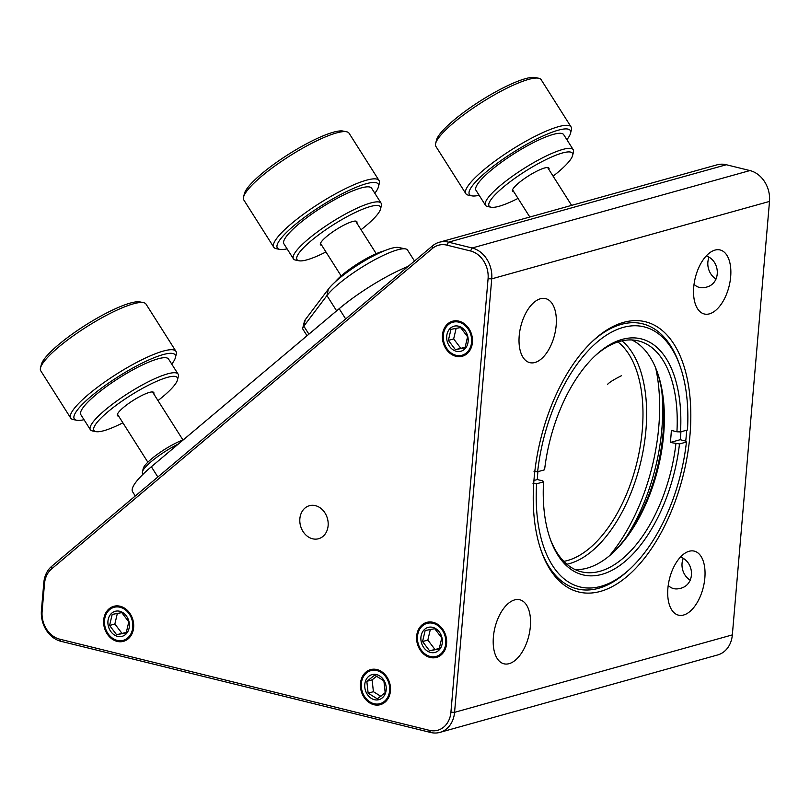 <?xml version="1.0" encoding="UTF-8"?>
<svg xmlns="http://www.w3.org/2000/svg" width="810" height="810" viewBox="0 0 810 810"><rect width="100%" height="100%" fill="white"/><g stroke="black" fill="none" stroke-linecap="round" stroke-linejoin="round"><path stroke-width="1.21" d="M60.983 641.317L59.727 639.181A23.743 19.318 74.4 0 1 42.12 611.398L41.421 610.456A26.376 21.465 74.4 0 0 60.983 641.317L430.636 732.473A26.376 21.465 74.4 0 0 439.911 732.382L717.68 654.946A26.376 21.465 -105.6 0 0 732.341 634.898L454.572 712.334A26.376 21.465 74.4 0 1 439.911 732.382M59.727 639.181L429.381 730.337L430.636 732.473M389.6 690.626A17.132 13.942 -105.6 0 0 370.869 670.639A17.132 13.942 -105.6 0 0 362.04 690.889A17.132 13.942 -105.6 0 0 380.072 703.657A17.132 13.942 -105.6 0 0 389.6 690.626M42.12 611.398L44.489 583.716A23.743 19.318 74.4 0 1 51.617 568.904L432.449 248.447A23.743 19.318 74.4 0 1 446.867 245.136L470.478 250.958A23.743 19.318 74.4 0 1 488.076 278.731L450.917 712.213A23.743 19.318 74.4 0 1 429.381 730.337M328.121 525.7A17.132 13.942 -105.6 0 0 309.39 505.713A17.132 13.942 -105.6 0 0 300.561 525.963A17.132 13.942 -105.6 0 0 318.593 538.721A17.132 13.942 -105.6 0 0 328.121 525.7M132.769 627.294A17.132 13.942 -105.6 0 0 114.048 607.308A17.132 13.942 -105.6 0 0 105.219 627.558A17.132 13.942 -105.6 0 0 123.252 640.325A17.132 13.942 -105.6 0 0 132.769 627.294M445.753 643.383A17.132 13.942 -105.6 0 0 427.022 623.386A17.132 13.942 -105.6 0 0 418.193 643.636A17.132 13.942 -105.6 0 0 436.225 656.404A17.132 13.942 -105.6 0 0 445.753 643.383M471.572 342.215A17.132 13.942 -105.6 0 0 452.841 322.228A17.132 13.942 -105.6 0 0 444.012 342.478A17.132 13.942 -105.6 0 0 462.044 355.236A17.132 13.942 -105.6 0 0 471.572 342.215M41.421 610.456L43.801 582.765L44.489 583.716M600.504 591.381A139.158 73.538 103.9 0 0 690.748 410.002A139.158 73.538 103.9 0 0 593.669 340.18A139.158 73.538 103.9 0 0 541.515 551.661A139.158 73.538 103.9 0 0 600.504 591.381M446.867 245.136L448.558 242.17A26.376 21.465 -105.6 0 0 439.293 242.261L717.063 164.825A26.376 21.465 74.4 0 1 726.327 164.744L749.938 170.566A26.376 21.465 74.4 0 1 769.5 201.427L732.341 634.898M450.917 712.213L454.572 712.334L491.731 278.853A26.376 21.465 -105.6 0 0 472.169 247.992L470.478 250.958M709.469 313.845A32.977 17.425 103.9 0 0 730.073 281.475A32.977 17.425 103.9 0 0 720.09 249.956A32.977 17.425 103.9 0 0 695.284 277.8A32.977 17.425 103.9 0 0 704.305 313.986A32.977 17.425 103.9 0 0 709.469 313.845M534.954 362.495A32.977 17.425 103.9 0 0 555.569 330.126A32.977 17.425 103.9 0 0 545.586 298.606A32.977 17.425 103.9 0 0 520.769 326.45A32.977 17.425 103.9 0 0 529.791 362.637A32.977 17.425 103.9 0 0 534.954 362.495M509.136 663.653A32.977 17.425 103.9 0 0 529.75 631.294A32.977 17.425 103.9 0 0 519.767 599.764A32.977 17.425 103.9 0 0 494.95 627.608A32.977 17.425 103.9 0 0 503.972 663.805A32.977 17.425 103.9 0 0 509.136 663.653M683.65 615.013A32.977 17.425 103.9 0 0 704.254 582.643A32.977 17.425 103.9 0 0 694.271 551.124A32.977 17.425 103.9 0 0 669.455 578.968A32.977 17.425 103.9 0 0 678.486 615.154A32.977 17.425 103.9 0 0 683.65 615.013M726.327 164.744L448.558 242.17L472.169 247.992L749.938 170.566M439.293 242.261A26.376 21.465 -105.6 0 0 432.55 245.845L51.708 566.312A26.376 21.465 -105.6 0 0 43.801 582.765M680.481 557.017C695.061 562.373 695.365 585.255 680.116 588.414C675.307 589.65 671.348 588.647 668.23 585.397M706.3 255.849C720.88 261.205 721.183 284.087 705.935 287.246C701.126 288.481 697.167 287.479 694.048 284.229M685.726 441.075A136.515 72.141 103.9 0 0 686.688 430.191M591.806 341.931A136.515 72.141 -76.1 0 1 642.583 323.808L642.543 323.798A136.515 72.141 103.9 0 0 592.758 341.03M541.1 550.486A136.515 72.141 103.9 0 0 577.176 588.89L577.206 588.9A136.515 72.141 -76.1 0 1 540.675 549.241M625.715 537.972A136.515 72.141 103.9 0 0 661.841 391.443M617.929 341.952A116.073 61.337 -76.1 0 1 637.591 459.665A116.073 61.337 -76.1 0 1 567.628 560.49A116.073 61.337 -76.1 0 1 563.821 561.36M609.414 555.822A141.709 74.884 103.9 0 0 655.715 368.064M621.989 340.848A118.705 62.734 -76.1 0 1 640.882 461.518A118.705 62.734 -76.1 0 1 569.582 563.578A118.705 62.734 -76.1 0 1 566.899 564.236M408.149 266.379A65.954 13.335 147.6 0 0 379.91 280.503A65.954 13.335 147.6 0 0 339.177 308.691L151.359 466.742A65.954 13.335 147.6 0 0 132.587 491.751L135.28 495.993M414.497 261.033L407.541 250.067A49.157 9.943 147.6 0 0 405.557 248.903A49.157 9.943 147.6 0 0 366.677 264.323A49.157 9.943 147.6 0 0 326.936 295.569L336.616 310.848M308.904 334.166L303.831 326.167L326.936 295.569L328.364 289.15L305.259 319.737A14.904 3.017 147.6 0 0 304.459 321.205L302.748 328.141A20.179 4.08 147.6 0 0 302.829 329.093L307.041 335.735M305.259 319.737L303.831 326.167A20.179 4.08 147.6 0 0 302.748 328.141M405.557 248.903L398.54 247.485A43.882 8.869 147.6 0 0 363.842 261.255A43.882 8.869 147.6 0 0 328.364 289.15M690.262 580.193A15.582 12.676 74.4 0 1 682.435 560.925A15.582 12.676 74.4 0 1 683.174 558.627M716.081 279.025A15.582 12.676 74.4 0 1 708.254 259.757A15.582 12.676 74.4 0 1 708.993 257.459M360.541 687.589A18.174 14.782 74.4 0 1 381.226 671.379A18.174 14.782 74.4 0 1 384.649 702.472A18.174 14.782 74.4 0 1 360.541 687.589M376.883 699.962A12.98 10.56 74.4 0 1 365.533 681.007A12.98 10.56 74.4 0 1 384.001 680.461A12.98 10.56 74.4 0 1 376.883 699.962M377.308 698.838L385.185 692.661L383.889 680.825L374.706 675.155L366.829 681.331L368.135 693.168L377.308 698.838M366.829 681.331L372.104 679.853L373.41 691.699L368.135 693.168M373.41 691.699L380.973 696.367M376.933 676.077L372.104 679.853M104.115 617.311A18.174 14.782 74.4 0 1 129.316 612.583A18.174 14.782 74.4 0 1 122.512 641.56A18.174 14.782 74.4 0 1 104.115 617.311M115.84 635.769A12.98 10.56 74.4 0 1 111.061 613.818A12.98 10.56 74.4 0 1 129.043 621.867A12.98 10.56 74.4 0 1 115.84 635.769M116.589 634.706L126.198 632.904L128.79 621.867L121.773 612.623L112.175 614.426L109.583 625.472L116.589 634.706L126.451 632.377M117.359 613.372L114.868 623.994L109.583 625.472M114.868 623.994L121.875 633.238M417.089 633.39A18.174 14.782 74.4 0 1 442.29 628.661A18.174 14.782 74.4 0 1 435.486 657.639A18.174 14.782 74.4 0 1 417.089 633.39M428.814 651.847A12.98 10.56 74.4 0 1 424.035 629.896A12.98 10.56 74.4 0 1 442.017 637.946A12.98 10.56 74.4 0 1 428.814 651.847M429.563 650.784L439.172 648.982L441.764 637.946L434.747 628.712L425.149 630.514L422.557 641.55L429.563 650.784L439.425 648.456M430.333 629.461L427.842 640.072L422.557 641.55M427.842 640.072L434.849 649.316M442.908 332.221A18.174 14.782 74.4 0 1 468.109 327.493A18.174 14.782 74.4 0 1 461.305 356.471A18.174 14.782 74.4 0 1 442.908 332.221M454.633 350.679A12.98 10.56 74.4 0 1 449.854 328.728A12.98 10.56 74.4 0 1 467.836 336.778A12.98 10.56 74.4 0 1 454.633 350.679M455.382 349.626L464.991 347.824L467.583 336.778L460.566 327.544L450.967 329.346L448.375 340.382L455.382 349.626L465.244 347.287M456.151 328.293L453.661 338.914L448.375 340.382M453.661 338.914L460.667 348.148M656.9 371.051A121.51 64.213 -76.1 0 1 611.854 553.726M631.79 339.947A118.918 62.836 -76.1 0 1 657.315 372.185A118.918 62.836 -76.1 0 1 663.653 434.616A118.918 62.836 -76.1 0 1 612.745 552.916A118.918 62.836 -76.1 0 1 587.199 568.124A118.918 62.836 -76.1 0 1 575.161 569.582M595.097 355.813A118.918 62.836 -76.1 0 1 638.361 340.888A118.918 62.836 -76.1 0 1 676.927 431.791L680.521 431.912L687.477 429.968A133.923 70.764 -76.1 0 0 679.894 365.654L679.074 363.366A136.515 72.141 -76.1 0 0 642.583 323.808M670.326 442.462L680.197 439.708L685.756 441.085L686.445 442.017L679.489 443.951L670.326 442.462A118.918 62.836 -76.1 0 0 671.358 430.414L676.927 431.791M675.894 443.829A118.918 62.836 -76.1 0 1 581.418 571.809A118.918 62.836 -76.1 0 1 550.051 538.488M533.942 480.482L537.303 479.54L542.862 480.917L543.551 481.849L536.595 483.793L533 483.661M537.303 479.54A118.918 62.836 -76.1 0 1 537.891 471.663M680.197 439.708A136.515 72.141 103.9 0 0 680.947 431.791M686.445 442.017A133.923 70.764 -76.1 0 1 629.704 569.187L627.912 570.837A136.515 72.141 -76.1 0 1 577.206 588.9M534.033 471.623L537.627 471.744L544.583 469.8A121.51 64.213 -76.1 0 1 595.998 354.972A121.51 64.213 -76.1 0 1 680.521 431.912M679.489 443.951A121.51 64.213 -76.1 0 1 621.098 564.57A121.51 64.213 -76.1 0 1 550.456 539.642A121.51 64.213 -76.1 0 1 543.551 481.849M537.627 471.744A133.923 70.764 -76.1 0 1 601.87 338.327A133.923 70.764 -76.1 0 1 679.894 365.654M629.704 569.187A133.923 70.764 -76.1 0 1 536.595 483.793M178.413 443.971A31.155 6.298 147.6 0 0 142.428 471.795A31.155 6.298 147.6 0 0 142.56 473.253L143.127 474.154M183.354 439.81A28.563 5.771 147.6 0 0 158.264 453.691A28.563 5.771 147.6 0 0 143.279 468.382L142.428 471.795M384.102 250.898A33.757 6.824 147.6 0 0 335.259 281.86M379.029 180.498L349.08 133.245A62.319 12.595 147.6 0 0 346.558 131.767A62.319 12.595 147.6 0 0 334.054 133.68A62.319 12.595 147.6 0 0 278.184 163.64A62.319 12.595 147.6 0 0 243.557 197.053A62.319 12.595 147.6 0 0 243.81 199.969L273.76 247.212A62.319 12.595 -32.4 0 1 303.061 214.528A62.319 12.595 -32.4 0 1 364.004 180.934A62.319 12.595 -32.4 0 1 379.029 180.498A62.319 12.595 -32.4 0 1 379.293 183.414L378.442 186.827A59.717 12.069 -32.4 0 1 374.807 193.246M287.084 248.842A59.717 12.069 -32.4 0 1 279.733 249.389L276.291 248.69A62.319 12.595 -32.4 0 1 273.76 247.212M346.558 131.767L343.106 131.078A59.717 12.069 147.6 0 0 288.623 154.264A59.717 12.069 147.6 0 0 244.397 193.631L243.557 197.053M279.733 249.389A59.717 12.069 -32.4 0 1 300.773 220.128A59.717 12.069 -32.4 0 1 363.791 184.447A59.717 12.069 -32.4 0 1 378.442 186.827M325.944 251.951A49.329 9.973 -32.4 0 1 298.981 260.769L295.529 260.071A51.931 10.5 -32.4 0 1 293.423 258.835L283.895 243.8A51.931 10.5 -32.4 0 1 308.306 216.564A51.931 10.5 -32.4 0 1 359.093 188.568A51.931 10.5 -32.4 0 1 371.618 188.203L381.145 203.239A51.931 10.5 -32.4 0 1 381.358 205.669L380.518 209.091A49.329 9.973 -32.4 0 1 361.037 229.706M293.423 258.835A51.931 10.5 -32.4 0 1 306.089 240.965A51.931 10.5 -32.4 0 1 368.621 203.604A51.931 10.5 -32.4 0 1 381.145 203.239M298.981 260.769A49.329 9.973 -32.4 0 1 309.005 242.615A49.329 9.973 -32.4 0 1 356.309 211.997A49.329 9.973 -32.4 0 1 380.518 209.091M321.722 245.288A21.546 4.354 -32.4 0 1 320.355 243.719A21.546 4.354 -32.4 0 1 336.312 229.513A21.546 4.354 -32.4 0 1 355.975 221.14A21.546 4.354 -32.4 0 1 356.815 223.054M175.972 351.368L146.023 304.115A62.319 12.595 147.6 0 0 143.502 302.636A62.319 12.595 147.6 0 0 127.757 305.654A62.319 12.595 147.6 0 0 73.072 335.958A62.319 12.595 147.6 0 0 40.5 367.912A62.319 12.595 147.6 0 0 40.763 370.828L70.703 418.082A62.319 12.595 -32.4 0 1 98.04 386.846A62.319 12.595 -32.4 0 1 157.697 352.897A62.319 12.595 -32.4 0 1 175.972 351.368A62.319 12.595 -32.4 0 1 176.236 354.284L175.385 357.696A59.717 12.069 -32.4 0 1 171.75 364.105M84.027 419.701A59.717 12.069 -32.4 0 1 76.677 420.258L73.234 419.56A62.319 12.595 -32.4 0 1 70.703 418.082M143.502 302.636L140.049 301.938A59.717 12.069 147.6 0 0 85.566 325.124A59.717 12.069 147.6 0 0 41.34 364.5L40.5 367.912M76.677 420.258A59.717 12.069 -32.4 0 1 95.945 392.374A59.717 12.069 -32.4 0 1 157.626 356.37A59.717 12.069 -32.4 0 1 175.385 357.696M122.887 422.81A49.329 9.973 -32.4 0 1 95.924 431.629L92.472 430.94A51.931 10.5 -32.4 0 1 90.366 429.705L80.838 414.669A51.931 10.5 -32.4 0 1 103.619 388.638A51.931 10.5 -32.4 0 1 153.333 360.349A51.931 10.5 -32.4 0 1 168.561 359.073L178.089 374.109A51.931 10.5 -32.4 0 1 178.311 376.539L177.461 379.951A49.329 9.973 -32.4 0 1 157.98 400.575M90.366 429.705A51.931 10.5 -32.4 0 1 100.531 414.072A51.931 10.5 -32.4 0 1 162.861 375.384A51.931 10.5 -32.4 0 1 178.089 374.109M95.924 431.629A49.329 9.973 -32.4 0 1 103.579 415.611A49.329 9.973 -32.4 0 1 151.652 383.626A49.329 9.973 -32.4 0 1 177.461 379.951M118.665 416.158A21.546 4.354 -32.4 0 1 117.298 414.578A21.546 4.354 -32.4 0 1 133.255 400.373A21.546 4.354 -32.4 0 1 152.918 392.01A21.546 4.354 -32.4 0 1 153.758 393.913M571.101 126.957L541.161 79.704A62.319 12.595 147.6 0 0 538.63 78.226A62.319 12.595 147.6 0 0 522.885 81.243A62.319 12.595 147.6 0 0 468.2 111.547A62.319 12.595 147.6 0 0 435.628 143.502A62.319 12.595 147.6 0 0 435.891 146.418L465.841 193.671A62.319 12.595 -32.4 0 1 493.168 162.435A62.319 12.595 -32.4 0 1 552.835 128.496A62.319 12.595 -32.4 0 1 571.101 126.957A62.319 12.595 -32.4 0 1 571.364 129.873L570.524 133.285A59.717 12.069 -32.4 0 1 566.889 139.695M479.166 195.291A59.717 12.069 -32.4 0 1 471.815 195.848L468.362 195.149A62.319 12.595 -32.4 0 1 465.841 193.671M538.63 78.226L535.187 77.527A59.717 12.069 147.6 0 0 480.705 100.713A59.717 12.069 147.6 0 0 436.479 140.09L435.628 143.502M471.815 195.848A59.717 12.069 -32.4 0 1 491.083 167.964A59.717 12.069 -32.4 0 1 552.764 131.969A59.717 12.069 -32.4 0 1 570.524 133.285M518.015 198.41A49.329 9.973 -32.4 0 1 491.052 207.218L487.6 206.53A51.931 10.5 -32.4 0 1 485.494 205.294L475.966 190.259A51.931 10.5 -32.4 0 1 498.747 164.238A51.931 10.5 -32.4 0 1 548.461 135.948A51.931 10.5 -32.4 0 1 563.699 134.662L573.227 149.698A51.931 10.5 -32.4 0 1 573.439 152.128L572.599 155.54A49.329 9.973 -32.4 0 1 553.108 176.165M485.494 205.294A51.931 10.5 -32.4 0 1 495.659 189.672A51.931 10.5 -32.4 0 1 557.999 150.974A51.931 10.5 -32.4 0 1 573.227 149.698M491.052 207.218A49.329 9.973 -32.4 0 1 498.707 191.211A49.329 9.973 -32.4 0 1 546.79 159.216A49.329 9.973 -32.4 0 1 572.599 155.54M513.803 191.747A21.546 4.354 -32.4 0 1 512.426 190.178A21.546 4.354 -32.4 0 1 528.393 175.962A21.546 4.354 -32.4 0 1 548.056 167.599A21.546 4.354 -32.4 0 1 548.886 169.503M488.076 278.731L491.731 278.853L769.5 201.427M432.55 245.845L432.449 248.447M51.708 566.312L51.617 568.904M157.849 476.999L151.359 466.742M339.177 308.691L345.678 318.948M117.42 414.193L147.845 462.196M152.513 391.949L182.939 439.962M320.476 243.324L341.142 275.926M355.57 221.09L376.235 253.692M607.611 384.355C609.079 382.512 613.697 379.627 621.483 375.698M512.558 189.783L529.821 217.019M547.641 167.548L571.617 205.375"/></g></svg>
